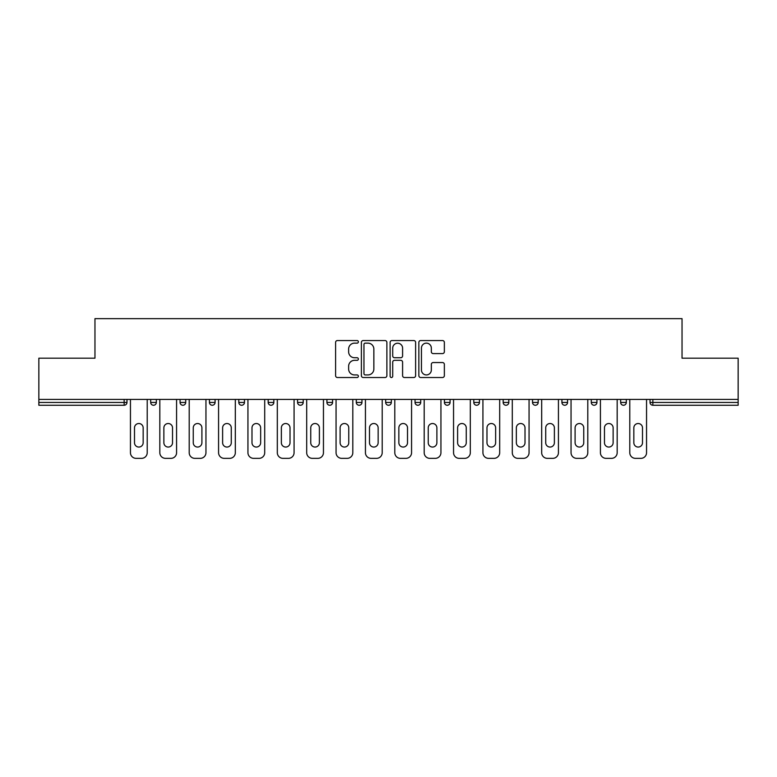 <?xml version="1.0" encoding="UTF-8"?>
<svg xmlns="http://www.w3.org/2000/svg" width="777" height="777" viewBox="0 0 777 777"><rect width="100%" height="100%" fill="white"/><g stroke="black" fill="none" stroke-linecap="round" stroke-linejoin="round"><path stroke-width="1.17" d="M358.372 341.841A1.292 1.292 0 0 0 357.08 340.549L337.441 340.549A1.845 1.845 0 0 0 335.596 342.395L335.596 375.67A1.845 1.845 0 0 0 337.441 377.515L357.08 377.515A1.292 1.292 0 0 0 358.372 376.223A1.292 1.292 0 0 0 357.08 374.932L354.535 374.932A5.915 5.915 0 0 1 348.63 369.017L348.63 366.239A5.915 5.915 0 0 1 354.535 360.324L357.08 360.324A1.292 1.292 0 0 0 358.372 359.032A1.292 1.292 0 0 0 357.08 357.741L354.535 357.741A5.915 5.915 0 0 1 348.63 351.826L348.63 349.058A5.915 5.915 0 0 1 354.535 343.143L357.08 343.143A1.292 1.292 0 0 0 358.372 341.841M442.511 353.584A1.845 1.845 0 0 0 444.357 351.728L444.357 342.395A1.845 1.845 0 0 0 442.511 340.549L420.707 340.549A1.845 1.845 0 0 0 418.852 342.395L418.852 375.67A1.845 1.845 0 0 0 420.707 377.515L442.511 377.515A1.845 1.845 0 0 0 444.357 375.67L444.357 364.394A1.845 1.845 0 0 0 442.511 362.548L433.177 362.548A1.845 1.845 0 0 0 431.332 364.394L431.332 369.988A4.944 4.944 0 0 1 426.388 374.932A4.944 4.944 0 0 1 421.445 369.988L421.445 348.086A4.944 4.944 0 0 1 426.388 343.143A4.944 4.944 0 0 1 431.332 348.086L431.332 351.728A1.845 1.845 0 0 0 433.177 353.584L442.511 353.584M38.85 399.417L38.85 358.187L94.959 358.187L94.959 318.648L682.041 318.648L682.041 358.187L738.15 358.187L738.15 399.417L38.85 399.417L38.85 402.437L124.145 402.437L124.145 399.417M386.878 342.395A1.845 1.845 0 0 0 385.033 340.549L363.228 340.549A1.845 1.845 0 0 0 361.383 342.395L361.383 375.67A1.845 1.845 0 0 0 363.228 377.515L385.033 377.515A1.845 1.845 0 0 0 386.878 375.67L386.878 342.395M391.967 340.549L413.772 340.549A1.845 1.845 0 0 1 415.617 342.395L415.617 375.67A1.845 1.845 0 0 1 413.772 377.515L404.438 377.515A1.845 1.845 0 0 1 402.593 375.67L402.593 362.179A1.845 1.845 0 0 0 400.747 360.324L394.551 360.324A1.845 1.845 0 0 0 392.706 362.179L392.706 376.223A1.292 1.292 0 0 1 391.414 377.515A1.292 1.292 0 0 1 390.122 376.223L390.122 342.395A1.845 1.845 0 0 1 391.967 340.549M124.145 405.254A2.826 2.826 0 0 0 126.972 402.437L124.145 402.437L124.145 405.254A2.826 2.826 0 0 0 126.972 402.437L126.972 399.417L126.972 402.437A2.826 2.826 0 0 1 124.145 405.254L38.85 405.254L38.85 402.437M738.15 399.417L738.15 405.254L652.855 405.254A2.826 2.826 0 0 1 650.028 402.437L650.028 399.417M150.689 399.417L150.689 402.437L150.689 399.417M153.516 405.254A2.826 2.826 0 0 1 150.689 402.437A2.826 2.826 0 0 0 153.516 405.254A2.826 2.826 0 0 0 156.342 402.437L156.342 399.417L156.342 402.437A2.826 2.826 0 0 1 153.516 405.254A2.826 2.826 0 0 1 150.689 402.437L156.342 402.437A2.826 2.826 0 0 1 153.516 405.254M180.07 399.417L180.07 402.437L180.07 399.417M185.713 399.417L185.713 402.437A2.826 2.826 0 0 1 182.886 405.254A2.826 2.826 0 0 1 180.07 402.437A2.826 2.826 0 0 0 182.886 405.254A2.826 2.826 0 0 0 185.713 402.437A2.826 2.826 0 0 1 182.886 405.254A2.826 2.826 0 0 1 180.07 402.437L185.713 402.437M209.44 399.417L209.44 402.437L209.44 399.417M215.083 399.417L215.083 402.437A2.826 2.826 0 0 1 212.267 405.254A2.826 2.826 0 0 1 209.44 402.437A2.826 2.826 0 0 0 212.267 405.254A2.826 2.826 0 0 0 215.083 402.437A2.826 2.826 0 0 1 212.267 405.254A2.826 2.826 0 0 1 209.44 402.437L215.083 402.437M244.464 399.417L244.464 402.437L238.811 402.437A2.826 2.826 0 0 0 241.637 405.254A2.826 2.826 0 0 1 238.811 402.437L238.811 399.417M268.182 399.417L268.182 402.437L268.182 399.417M273.834 399.417L273.834 402.437L273.834 399.417M297.562 399.417L297.562 402.437L297.562 399.417M303.205 399.417L303.205 402.437A2.826 2.826 0 0 1 300.378 405.254A2.826 2.826 0 0 1 297.562 402.437A2.826 2.826 0 0 0 300.378 405.254A2.826 2.826 0 0 1 297.562 402.437L303.205 402.437A2.826 2.826 0 0 1 300.378 405.254M326.932 399.417L326.932 402.437L326.932 399.417M332.575 399.417L332.575 402.437A2.826 2.826 0 0 1 329.759 405.254A2.826 2.826 0 0 1 326.932 402.437A2.826 2.826 0 0 0 329.759 405.254A2.826 2.826 0 0 0 332.575 402.437A2.826 2.826 0 0 1 329.759 405.254A2.826 2.826 0 0 1 326.932 402.437L332.575 402.437M356.303 399.417L356.303 402.437L356.303 399.417M361.956 399.417L361.956 402.437A2.826 2.826 0 0 1 359.129 405.254A2.826 2.826 0 0 1 356.303 402.437L361.956 402.437A2.826 2.826 0 0 1 359.129 405.254M385.674 399.417L385.674 402.437L385.674 399.417M391.326 399.417L391.326 402.437L391.326 399.417M415.044 399.417L415.044 402.437L415.044 399.417M420.697 399.417L420.697 402.437L420.697 399.417M444.425 399.417L444.425 402.437L444.425 399.417M450.068 399.417L450.068 402.437A2.826 2.826 0 0 1 447.241 405.254A2.826 2.826 0 0 1 444.425 402.437A2.826 2.826 0 0 0 447.241 405.254A2.826 2.826 0 0 0 450.068 402.437A2.826 2.826 0 0 1 447.241 405.254A2.826 2.826 0 0 1 444.425 402.437L450.068 402.437M476.622 405.254A2.826 2.826 0 0 0 479.438 402.437L479.438 399.417L479.438 402.437A2.826 2.826 0 0 1 476.622 405.254A2.826 2.826 0 0 1 473.795 402.437L473.795 399.417M503.166 399.417L503.166 402.437L503.166 399.417M508.818 399.417L508.818 402.437A2.826 2.826 0 0 1 505.992 405.254A2.826 2.826 0 0 1 503.166 402.437A2.826 2.826 0 0 0 505.992 405.254A2.826 2.826 0 0 1 503.166 402.437L508.818 402.437A2.826 2.826 0 0 1 505.992 405.254M538.189 399.417L538.189 402.437A2.826 2.826 0 0 1 535.363 405.254A2.826 2.826 0 0 1 532.536 402.437L532.536 399.417M567.56 399.417L567.56 402.437A2.826 2.826 0 0 1 564.733 405.254A2.826 2.826 0 0 1 561.917 402.437L561.917 399.417M596.93 399.417L596.93 402.437A2.826 2.826 0 0 1 594.114 405.254A2.826 2.826 0 0 1 591.287 402.437L591.287 399.417M626.311 399.417L626.311 402.437A2.826 2.826 0 0 1 623.484 405.254A2.826 2.826 0 0 1 620.658 402.437L620.658 399.417M244.464 402.437A2.826 2.826 0 0 1 241.637 405.254A2.826 2.826 0 0 0 244.464 402.437A2.826 2.826 0 0 1 241.637 405.254A2.826 2.826 0 0 1 238.811 402.437M271.008 405.254A2.826 2.826 0 0 1 268.182 402.437A2.826 2.826 0 0 0 271.008 405.254A2.826 2.826 0 0 0 273.834 402.437A2.826 2.826 0 0 1 271.008 405.254A2.826 2.826 0 0 1 268.182 402.437L273.834 402.437A2.826 2.826 0 0 1 271.008 405.254M388.5 405.254A2.826 2.826 0 0 1 385.674 402.437L391.326 402.437A2.826 2.826 0 0 1 388.5 405.254A2.826 2.826 0 0 0 391.326 402.437M417.871 405.254A2.826 2.826 0 0 1 415.044 402.437A2.826 2.826 0 0 0 417.871 405.254A2.826 2.826 0 0 0 420.697 402.437A2.826 2.826 0 0 1 417.871 405.254A2.826 2.826 0 0 1 415.044 402.437L420.697 402.437M365.258 343.143A1.292 1.292 0 0 0 363.966 344.434L363.966 373.63A1.292 1.292 0 0 0 365.258 374.932L367.939 374.932A5.915 5.915 0 0 0 373.854 369.017L373.854 349.058A5.915 5.915 0 0 0 367.939 343.143L365.258 343.143M402.593 348.174A4.944 4.944 0 0 0 397.649 343.23A4.944 4.944 0 0 0 392.706 348.174L392.706 355.895A1.845 1.845 0 0 0 394.551 357.741L400.747 357.741A1.845 1.845 0 0 0 402.593 355.895L402.593 348.174M143.162 427.855A4.332 4.332 0 0 0 138.83 423.523A4.332 4.332 0 0 0 134.499 427.855A4.332 4.332 0 0 1 138.83 423.523A4.332 4.332 0 0 1 143.162 427.855L143.162 442.725A4.332 4.332 0 0 1 138.83 447.057A4.332 4.332 0 0 1 134.499 442.725A4.332 4.332 0 0 0 138.83 447.057A4.332 4.332 0 0 0 143.162 442.725M130.449 399.417L130.449 452.709L130.449 399.417M136.101 458.352L141.56 458.352L136.101 458.352A5.653 5.653 0 0 1 130.449 452.709M147.212 399.417L147.212 452.709L147.212 399.417M134.499 442.725L134.499 427.855M141.56 458.352A5.653 5.653 0 0 0 147.212 452.709M172.533 427.855A4.332 4.332 0 0 0 168.201 423.523A4.332 4.332 0 0 0 163.869 427.855A4.332 4.332 0 0 1 168.201 423.523A4.332 4.332 0 0 1 172.533 427.855L172.533 442.725A4.332 4.332 0 0 1 168.201 447.057A4.332 4.332 0 0 1 163.869 442.725A4.332 4.332 0 0 0 168.201 447.057A4.332 4.332 0 0 0 172.533 442.725M159.829 399.417L159.829 452.709L159.829 399.417M165.472 458.352L170.93 458.352L165.472 458.352A5.653 5.653 0 0 1 159.829 452.709M176.583 399.417L176.583 452.709L176.583 399.417M201.903 427.855A4.332 4.332 0 0 0 197.572 423.523A4.332 4.332 0 0 0 193.25 427.855A4.332 4.332 0 0 1 197.572 423.523A4.332 4.332 0 0 1 201.903 427.855L201.903 442.725A4.332 4.332 0 0 1 197.572 447.057A4.332 4.332 0 0 1 193.25 442.725A4.332 4.332 0 0 0 197.572 447.057A4.332 4.332 0 0 0 201.903 442.725M189.2 399.417L189.2 452.709L189.2 399.417M194.842 458.352L200.311 458.352L194.842 458.352A5.653 5.653 0 0 1 189.2 452.709M205.954 399.417L205.954 452.709L205.954 399.417M231.284 427.855A4.332 4.332 0 0 0 226.952 423.523A4.332 4.332 0 0 0 222.62 427.855A4.332 4.332 0 0 1 226.952 423.523A4.332 4.332 0 0 1 231.284 427.855L231.284 442.725A4.332 4.332 0 0 1 226.952 447.057A4.332 4.332 0 0 1 222.62 442.725A4.332 4.332 0 0 0 226.952 447.057A4.332 4.332 0 0 0 231.284 442.725M218.57 399.417L218.57 452.709L218.57 399.417M224.223 458.352L229.681 458.352L224.223 458.352A5.653 5.653 0 0 1 218.57 452.709M235.324 399.417L235.324 452.709L235.324 399.417M260.654 427.855A4.332 4.332 0 0 0 256.323 423.523A4.332 4.332 0 0 0 251.991 427.855A4.332 4.332 0 0 1 256.323 423.523A4.332 4.332 0 0 1 260.654 427.855L260.654 442.725A4.332 4.332 0 0 1 256.323 447.057A4.332 4.332 0 0 1 251.991 442.725A4.332 4.332 0 0 0 256.323 447.057A4.332 4.332 0 0 0 260.654 442.725M247.941 399.417L247.941 452.709L247.941 399.417M253.593 458.352L259.052 458.352L253.593 458.352A5.653 5.653 0 0 1 247.941 452.709M264.704 399.417L264.704 452.709L264.704 399.417M290.025 427.855A4.332 4.332 0 0 0 285.693 423.523A4.332 4.332 0 0 0 281.361 427.855A4.332 4.332 0 0 1 285.693 423.523A4.332 4.332 0 0 1 290.025 427.855L290.025 442.725A4.332 4.332 0 0 1 285.693 447.057A4.332 4.332 0 0 1 281.361 442.725A4.332 4.332 0 0 0 285.693 447.057A4.332 4.332 0 0 0 290.025 442.725M277.321 399.417L277.321 452.709L277.321 399.417M282.964 458.352L288.422 458.352L282.964 458.352A5.653 5.653 0 0 1 277.321 452.709M294.075 399.417L294.075 452.709L294.075 399.417M163.869 442.725L163.869 427.855M170.93 458.352A5.653 5.653 0 0 0 176.583 452.709M193.25 442.725L193.25 427.855M200.311 458.352A5.653 5.653 0 0 0 205.954 452.709M222.62 442.725L222.62 427.855M229.681 458.352A5.653 5.653 0 0 0 235.324 452.709M251.991 442.725L251.991 427.855M259.052 458.352A5.653 5.653 0 0 0 264.704 452.709M281.361 442.725L281.361 427.855M288.422 458.352A5.653 5.653 0 0 0 294.075 452.709M319.396 427.855A4.332 4.332 0 0 0 315.064 423.523A4.332 4.332 0 0 0 310.742 427.855A4.332 4.332 0 0 1 315.064 423.523A4.332 4.332 0 0 1 319.396 427.855L319.396 442.725A4.332 4.332 0 0 1 315.064 447.057A4.332 4.332 0 0 1 310.742 442.725A4.332 4.332 0 0 0 315.064 447.057A4.332 4.332 0 0 0 319.396 442.725M306.692 399.417L306.692 452.709L306.692 399.417M312.335 458.352L317.803 458.352L312.335 458.352A5.653 5.653 0 0 1 306.692 452.709M323.446 399.417L323.446 452.709L323.446 399.417M310.742 442.725L310.742 427.855M317.803 458.352A5.653 5.653 0 0 0 323.446 452.709M348.776 427.855A4.332 4.332 0 0 0 344.444 423.523A4.332 4.332 0 0 0 340.112 427.855A4.332 4.332 0 0 1 344.444 423.523A4.332 4.332 0 0 1 348.776 427.855L348.776 442.725A4.332 4.332 0 0 1 344.444 447.057A4.332 4.332 0 0 1 340.112 442.725A4.332 4.332 0 0 0 344.444 447.057A4.332 4.332 0 0 0 348.776 442.725M336.062 399.417L336.062 452.709L336.062 399.417M341.715 458.352L347.173 458.352L341.715 458.352A5.653 5.653 0 0 1 336.062 452.709M352.816 399.417L352.816 452.709L352.816 399.417M340.112 442.725L340.112 427.855M347.173 458.352A5.653 5.653 0 0 0 352.816 452.709M378.146 427.855A4.332 4.332 0 0 0 373.815 423.523A4.332 4.332 0 0 0 369.483 427.855A4.332 4.332 0 0 1 373.815 423.523A4.332 4.332 0 0 1 378.146 427.855L378.146 442.725A4.332 4.332 0 0 1 373.815 447.057A4.332 4.332 0 0 1 369.483 442.725A4.332 4.332 0 0 0 373.815 447.057A4.332 4.332 0 0 0 378.146 442.725M365.433 399.417L365.433 452.709L365.433 399.417M371.085 458.352L376.544 458.352L371.085 458.352A5.653 5.653 0 0 1 365.433 452.709M382.197 399.417L382.197 452.709L382.197 399.417M369.483 442.725L369.483 427.855M376.544 458.352A5.653 5.653 0 0 0 382.197 452.709M407.517 427.855A4.332 4.332 0 0 0 403.185 423.523A4.332 4.332 0 0 0 398.854 427.855A4.332 4.332 0 0 1 403.185 423.523A4.332 4.332 0 0 1 407.517 427.855L407.517 442.725A4.332 4.332 0 0 1 403.185 447.057A4.332 4.332 0 0 1 398.854 442.725A4.332 4.332 0 0 0 403.185 447.057A4.332 4.332 0 0 0 407.517 442.725M394.803 399.417L394.803 452.709L394.803 399.417M400.456 458.352L405.915 458.352L400.456 458.352A5.653 5.653 0 0 1 394.803 452.709M411.567 399.417L411.567 452.709L411.567 399.417M398.854 442.725L398.854 427.855M405.915 458.352A5.653 5.653 0 0 0 411.567 452.709M436.888 427.855A4.332 4.332 0 0 0 432.556 423.523A4.332 4.332 0 0 0 428.224 427.855A4.332 4.332 0 0 1 432.556 423.523A4.332 4.332 0 0 1 436.888 427.855L436.888 442.725A4.332 4.332 0 0 1 432.556 447.057A4.332 4.332 0 0 1 428.224 442.725A4.332 4.332 0 0 0 432.556 447.057A4.332 4.332 0 0 0 436.888 442.725M424.184 399.417L424.184 452.709L424.184 399.417M429.827 458.352L435.285 458.352L429.827 458.352A5.653 5.653 0 0 1 424.184 452.709M440.938 399.417L440.938 452.709L440.938 399.417M428.224 442.725L428.224 427.855M435.285 458.352A5.653 5.653 0 0 0 440.938 452.709M466.258 427.855A4.332 4.332 0 0 0 461.936 423.523A4.332 4.332 0 0 0 457.604 427.855A4.332 4.332 0 0 1 461.936 423.523A4.332 4.332 0 0 1 466.258 427.855L466.258 442.725A4.332 4.332 0 0 1 461.936 447.057A4.332 4.332 0 0 1 457.604 442.725A4.332 4.332 0 0 0 461.936 447.057A4.332 4.332 0 0 0 466.258 442.725M453.554 399.417L453.554 452.709L453.554 399.417M459.197 458.352L464.665 458.352L459.197 458.352A5.653 5.653 0 0 1 453.554 452.709M470.308 399.417L470.308 452.709L470.308 399.417M457.604 442.725L457.604 427.855M464.665 458.352A5.653 5.653 0 0 0 470.308 452.709M495.639 427.855A4.332 4.332 0 0 0 491.307 423.523A4.332 4.332 0 0 0 486.975 427.855A4.332 4.332 0 0 1 491.307 423.523A4.332 4.332 0 0 1 495.639 427.855L495.639 442.725A4.332 4.332 0 0 1 491.307 447.057A4.332 4.332 0 0 1 486.975 442.725A4.332 4.332 0 0 0 491.307 447.057A4.332 4.332 0 0 0 495.639 442.725M482.925 399.417L482.925 452.709L482.925 399.417M488.578 458.352L494.036 458.352L488.578 458.352A5.653 5.653 0 0 1 482.925 452.709M499.679 399.417L499.679 452.709L499.679 399.417M486.975 442.725L486.975 427.855M494.036 458.352A5.653 5.653 0 0 0 499.679 452.709M525.009 427.855A4.332 4.332 0 0 0 520.677 423.523A4.332 4.332 0 0 0 516.346 427.855A4.332 4.332 0 0 1 520.677 423.523A4.332 4.332 0 0 1 525.009 427.855L525.009 442.725A4.332 4.332 0 0 1 520.677 447.057A4.332 4.332 0 0 1 516.346 442.725A4.332 4.332 0 0 0 520.677 447.057A4.332 4.332 0 0 0 525.009 442.725M512.296 399.417L512.296 452.709L512.296 399.417M517.948 458.352L523.407 458.352L517.948 458.352A5.653 5.653 0 0 1 512.296 452.709M529.059 399.417L529.059 452.709L529.059 399.417M516.346 442.725L516.346 427.855M523.407 458.352A5.653 5.653 0 0 0 529.059 452.709M554.38 427.855A4.332 4.332 0 0 0 550.048 423.523A4.332 4.332 0 0 0 545.716 427.855A4.332 4.332 0 0 1 550.048 423.523A4.332 4.332 0 0 1 554.38 427.855L554.38 442.725A4.332 4.332 0 0 1 550.048 447.057A4.332 4.332 0 0 1 545.716 442.725A4.332 4.332 0 0 0 550.048 447.057A4.332 4.332 0 0 0 554.38 442.725M541.676 399.417L541.676 452.709L541.676 399.417M547.319 458.352L552.777 458.352L547.319 458.352A5.653 5.653 0 0 1 541.676 452.709M558.43 399.417L558.43 452.709L558.43 399.417M545.716 442.725L545.716 427.855M552.777 458.352A5.653 5.653 0 0 0 558.43 452.709M583.75 427.855A4.332 4.332 0 0 0 579.428 423.523A4.332 4.332 0 0 0 575.097 427.855A4.332 4.332 0 0 1 579.428 423.523A4.332 4.332 0 0 1 583.75 427.855L583.75 442.725A4.332 4.332 0 0 1 579.428 447.057A4.332 4.332 0 0 1 575.097 442.725A4.332 4.332 0 0 0 579.428 447.057A4.332 4.332 0 0 0 583.75 442.725M571.046 399.417L571.046 452.709L571.046 399.417M576.689 458.352L582.158 458.352L576.689 458.352A5.653 5.653 0 0 1 571.046 452.709M587.801 399.417L587.801 452.709L587.801 399.417M575.097 442.725L575.097 427.855M582.158 458.352A5.653 5.653 0 0 0 587.801 452.709M613.131 427.855A4.332 4.332 0 0 0 608.799 423.523A4.332 4.332 0 0 0 604.467 427.855A4.332 4.332 0 0 1 608.799 423.523A4.332 4.332 0 0 1 613.131 427.855L613.131 442.725A4.332 4.332 0 0 1 608.799 447.057A4.332 4.332 0 0 1 604.467 442.725A4.332 4.332 0 0 0 608.799 447.057A4.332 4.332 0 0 0 613.131 442.725M600.417 399.417L600.417 452.709L600.417 399.417M606.07 458.352L611.528 458.352L606.07 458.352A5.653 5.653 0 0 1 600.417 452.709M617.171 399.417L617.171 452.709L617.171 399.417M604.467 442.725L604.467 427.855M611.528 458.352A5.653 5.653 0 0 0 617.171 452.709M642.501 427.855A4.332 4.332 0 0 0 638.17 423.523A4.332 4.332 0 0 0 633.838 427.855A4.332 4.332 0 0 1 638.17 423.523A4.332 4.332 0 0 1 642.501 427.855L642.501 442.725A4.332 4.332 0 0 1 638.17 447.057A4.332 4.332 0 0 1 633.838 442.725A4.332 4.332 0 0 0 638.17 447.057A4.332 4.332 0 0 0 642.501 442.725M629.788 399.417L629.788 452.709L629.788 399.417M635.44 458.352L640.899 458.352L635.44 458.352A5.653 5.653 0 0 1 629.788 452.709M646.551 399.417L646.551 452.709L646.551 399.417M633.838 442.725L633.838 427.855M640.899 458.352A5.653 5.653 0 0 0 646.551 452.709M652.855 399.417L652.855 402.437L738.15 402.437M650.028 402.437L652.855 402.437L652.855 405.254M479.438 402.437L473.795 402.437M535.363 405.254A2.826 2.826 0 0 0 538.189 402.437L532.536 402.437M564.733 405.254A2.826 2.826 0 0 0 567.56 402.437L561.917 402.437M594.114 405.254A2.826 2.826 0 0 0 596.93 402.437L591.287 402.437M623.484 405.254A2.826 2.826 0 0 0 626.311 402.437L620.658 402.437"/></g></svg>
